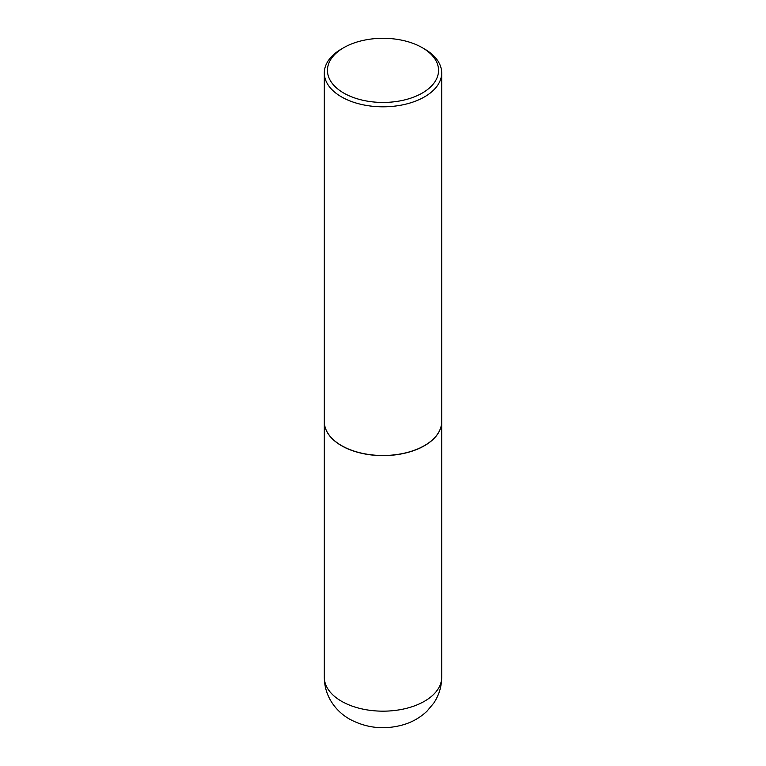 <?xml version="1.0" encoding="UTF-8"?>
<svg xmlns="http://www.w3.org/2000/svg" width="766" height="766" viewBox="0 0 766 766"><rect width="100%" height="100%" fill="white"/><g stroke="black" fill="none" stroke-linecap="round" stroke-linejoin="round"><path stroke-width="1.15" d="M324.315 421.683A58.685 33.876 0 0 0 324.315 421.74A58.685 33.876 0 0 0 341.502 445.697A58.685 33.876 0 0 0 405.453 453.041A58.685 33.876 0 0 0 441.685 421.74A58.685 33.876 0 0 0 441.685 421.683M341.559 445.601A58.522 33.79 0 0 0 341.617 445.64A58.522 33.79 0 0 0 424.383 445.64L424.498 445.573A58.685 33.876 0 0 0 441.685 421.616L441.685 72.933A58.685 33.876 0 0 0 424.498 48.976L422.286 47.693A55.554 32.076 0 0 0 343.714 47.693L343.714 47.693A55.554 32.076 0 0 0 343.723 93.05A55.554 32.076 0 0 0 422.286 93.05A55.554 32.076 0 0 0 422.286 47.693M341.502 48.976L343.714 47.693L341.502 48.976A58.685 33.876 0 0 0 324.315 72.933L324.315 421.616A58.685 33.876 0 0 0 341.502 445.573A58.685 33.876 0 0 0 424.498 445.573L424.383 445.64M324.315 72.933A58.685 33.876 0 0 0 360.547 104.233A58.685 33.876 0 0 0 424.498 96.889A58.685 33.876 0 0 0 441.685 72.933M441.685 677.288C441.599 686.681 438.966 695.279 433.776 703.083L426.988 711.193C420.352 717.464 412.615 721.945 403.768 724.626C384.791 730.103 366.732 728.274 349.612 719.15C341.799 714.688 335.546 708.607 330.855 700.919C326.555 693.642 324.372 685.762 324.315 677.288A58.685 33.876 0 0 0 341.502 701.244A58.685 33.876 0 0 0 405.453 708.588A58.685 33.876 0 0 0 441.685 677.288L441.685 421.74M324.315 677.288L324.315 421.74"/></g></svg>
